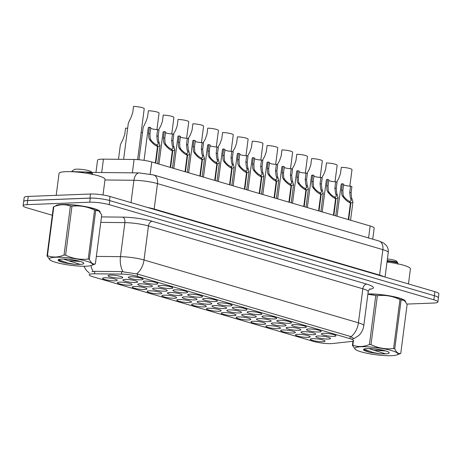 <?xml version="1.0" encoding="UTF-8"?>
<svg xmlns="http://www.w3.org/2000/svg" width="462" height="462" viewBox="0 0 462 462"><rect width="100%" height="100%" fill="white"/><g stroke="black" fill="none" stroke-linecap="round" stroke-linejoin="round"><path stroke-width="0.69" d="M189.905 294.178A7.421 1.213 7.4 0 1 197.418 294.831A7.421 1.213 7.4 0 1 202.379 296.442A7.421 1.213 7.4 0 1 200.289 297.222A7.421 1.213 7.4 0 1 191.649 296.344A7.421 1.213 7.4 0 1 187.867 294.56A7.421 1.213 7.4 0 1 189.905 294.178M175.063 289.83A7.421 1.213 7.4 0 1 182.577 290.483A7.421 1.213 7.4 0 1 187.537 292.094A7.421 1.213 7.4 0 1 185.447 292.873A7.421 1.213 7.4 0 1 176.807 291.996A7.421 1.213 7.4 0 1 173.025 290.211A7.421 1.213 7.4 0 1 175.063 289.83M160.222 285.481A7.421 1.213 7.4 0 1 167.741 286.134A7.421 1.213 7.4 0 1 172.696 287.745A7.421 1.213 7.4 0 1 170.611 288.525A7.421 1.213 7.4 0 1 161.966 287.647A7.421 1.213 7.4 0 1 158.183 285.857A7.421 1.213 7.4 0 1 160.222 285.481M204.741 298.527A7.421 1.213 7.4 0 1 212.26 299.18A7.421 1.213 7.4 0 1 217.221 300.791A7.421 1.213 7.4 0 1 215.13 301.571A7.421 1.213 7.4 0 1 206.491 300.693A7.421 1.213 7.4 0 1 202.708 298.908A7.421 1.213 7.4 0 1 204.741 298.527M219.583 302.876A7.421 1.213 7.4 0 1 227.102 303.528A7.421 1.213 7.4 0 1 232.063 305.139A7.421 1.213 7.4 0 1 229.972 305.919A7.421 1.213 7.4 0 1 221.333 305.041A7.421 1.213 7.4 0 1 217.55 303.257A7.421 1.213 7.4 0 1 219.583 302.876M145.38 281.133A7.421 1.213 7.4 0 1 152.899 281.785A7.421 1.213 7.4 0 1 157.854 283.397A7.421 1.213 7.4 0 1 155.769 284.176A7.421 1.213 7.4 0 1 147.124 283.298A7.421 1.213 7.4 0 1 143.341 281.508A7.421 1.213 7.4 0 1 145.38 281.133M234.425 307.224A7.421 1.213 7.4 0 1 241.944 307.877A7.421 1.213 7.4 0 1 246.904 309.488A7.421 1.213 7.4 0 1 244.814 310.268A7.421 1.213 7.4 0 1 236.174 309.39A7.421 1.213 7.4 0 1 232.386 307.605A7.421 1.213 7.4 0 1 234.425 307.224M249.266 311.573A7.421 1.213 7.4 0 1 256.785 312.231A7.421 1.213 7.4 0 1 261.74 313.837A7.421 1.213 7.4 0 1 259.656 314.616A7.421 1.213 7.4 0 1 251.01 313.738A7.421 1.213 7.4 0 1 247.228 311.954A7.421 1.213 7.4 0 1 249.266 311.573M264.108 315.921A7.421 1.213 7.4 0 1 271.621 316.58A7.421 1.213 7.4 0 1 276.582 318.185A7.421 1.213 7.4 0 1 274.497 318.965A7.421 1.213 7.4 0 1 265.852 318.087A7.421 1.213 7.4 0 1 262.07 316.303A7.421 1.213 7.4 0 1 264.108 315.921M278.95 320.27A7.421 1.213 7.4 0 1 286.463 320.928A7.421 1.213 7.4 0 1 291.424 322.534A7.421 1.213 7.4 0 1 289.333 323.313A7.421 1.213 7.4 0 1 280.694 322.436A7.421 1.213 7.4 0 1 276.911 320.651A7.421 1.213 7.4 0 1 278.95 320.27M293.792 324.619A7.421 1.213 7.4 0 1 301.305 325.277A7.421 1.213 7.4 0 1 306.266 326.882A7.421 1.213 7.4 0 1 304.175 327.662A7.421 1.213 7.4 0 1 295.536 326.784A7.421 1.213 7.4 0 1 291.753 325A7.421 1.213 7.4 0 1 293.792 324.619M308.628 328.967A7.421 1.213 7.4 0 1 316.147 329.625A7.421 1.213 7.4 0 1 321.107 331.231A7.421 1.213 7.4 0 1 319.017 332.011A7.421 1.213 7.4 0 1 310.377 331.133A7.421 1.213 7.4 0 1 306.595 329.348A7.421 1.213 7.4 0 1 308.628 328.967M323.469 333.316A7.421 1.213 7.4 0 1 330.988 333.974A7.421 1.213 7.4 0 1 335.949 335.579A7.421 1.213 7.4 0 1 333.859 336.359A7.421 1.213 7.4 0 1 325.219 335.481A7.421 1.213 7.4 0 1 321.437 333.697A7.421 1.213 7.4 0 1 323.469 333.316M130.538 276.784A7.421 1.213 7.4 0 1 138.057 277.437A7.421 1.213 7.4 0 1 143.018 279.048A7.421 1.213 7.4 0 1 140.927 279.828A7.421 1.213 7.4 0 1 132.288 278.95A7.421 1.213 7.4 0 1 128.5 277.16A7.421 1.213 7.4 0 1 130.538 276.784M154.735 288.155A7.421 1.213 7.4 0 1 162.254 288.814A7.421 1.213 7.4 0 1 167.209 290.425A7.421 1.213 7.4 0 1 165.125 291.199A7.421 1.213 7.4 0 1 156.479 290.321A7.421 1.213 7.4 0 1 152.697 288.536A7.421 1.213 7.4 0 1 154.735 288.155M199.261 301.201A7.421 1.213 7.4 0 1 206.774 301.859A7.421 1.213 7.4 0 1 211.735 303.47A7.421 1.213 7.4 0 1 209.644 304.244A7.421 1.213 7.4 0 1 201.005 303.367A7.421 1.213 7.4 0 1 197.222 301.582A7.421 1.213 7.4 0 1 199.261 301.201M169.577 292.504A7.421 1.213 7.4 0 1 177.09 293.162A7.421 1.213 7.4 0 1 182.051 294.773A7.421 1.213 7.4 0 1 179.966 295.547A7.421 1.213 7.4 0 1 171.321 294.669A7.421 1.213 7.4 0 1 167.539 292.885A7.421 1.213 7.4 0 1 169.577 292.504M214.097 305.549A7.421 1.213 7.4 0 1 221.616 306.208A7.421 1.213 7.4 0 1 226.576 307.819A7.421 1.213 7.4 0 1 224.486 308.599A7.421 1.213 7.4 0 1 215.846 307.715A7.421 1.213 7.4 0 1 212.064 305.931A7.421 1.213 7.4 0 1 214.097 305.549M139.894 283.807A7.421 1.213 7.4 0 1 147.413 284.465A7.421 1.213 7.4 0 1 152.368 286.07A7.421 1.213 7.4 0 1 150.283 286.85A7.421 1.213 7.4 0 1 141.643 285.972A7.421 1.213 7.4 0 1 137.855 284.188A7.421 1.213 7.4 0 1 139.894 283.807M125.052 279.458A7.421 1.213 7.4 0 1 132.571 280.116A7.421 1.213 7.4 0 1 137.532 281.722A7.421 1.213 7.4 0 1 135.441 282.501A7.421 1.213 7.4 0 1 126.802 281.624A7.421 1.213 7.4 0 1 123.019 279.839A7.421 1.213 7.4 0 1 125.052 279.458M184.419 296.852A7.421 1.213 7.4 0 1 191.932 297.511A7.421 1.213 7.4 0 1 196.893 299.122A7.421 1.213 7.4 0 1 194.802 299.896A7.421 1.213 7.4 0 1 186.163 299.018A7.421 1.213 7.4 0 1 182.38 297.233A7.421 1.213 7.4 0 1 184.419 296.852M228.938 309.898A7.421 1.213 7.4 0 1 236.457 310.556A7.421 1.213 7.4 0 1 241.418 312.168A7.421 1.213 7.4 0 1 239.328 312.947A7.421 1.213 7.4 0 1 230.688 312.069A7.421 1.213 7.4 0 1 226.906 310.279A7.421 1.213 7.4 0 1 228.938 309.898M243.78 314.252A7.421 1.213 7.4 0 1 251.299 314.905A7.421 1.213 7.4 0 1 256.254 316.516A7.421 1.213 7.4 0 1 254.169 317.296A7.421 1.213 7.4 0 1 245.53 316.418A7.421 1.213 7.4 0 1 241.742 314.628A7.421 1.213 7.4 0 1 243.78 314.252M258.622 318.601A7.421 1.213 7.4 0 1 266.141 319.254A7.421 1.213 7.4 0 1 271.096 320.865A7.421 1.213 7.4 0 1 269.011 321.644A7.421 1.213 7.4 0 1 260.366 320.767A7.421 1.213 7.4 0 1 256.583 318.976A7.421 1.213 7.4 0 1 258.622 318.601M273.464 322.95A7.421 1.213 7.4 0 1 280.977 323.602A7.421 1.213 7.4 0 1 285.938 325.213A7.421 1.213 7.4 0 1 283.847 325.993A7.421 1.213 7.4 0 1 275.208 325.115A7.421 1.213 7.4 0 1 271.425 323.331A7.421 1.213 7.4 0 1 273.464 322.95M288.305 327.298A7.421 1.213 7.4 0 1 295.819 327.951A7.421 1.213 7.4 0 1 300.779 329.562A7.421 1.213 7.4 0 1 298.689 330.342A7.421 1.213 7.4 0 1 290.049 329.464A7.421 1.213 7.4 0 1 286.267 327.679A7.421 1.213 7.4 0 1 288.305 327.298M303.147 331.647A7.421 1.213 7.4 0 1 310.66 332.299A7.421 1.213 7.4 0 1 315.621 333.911A7.421 1.213 7.4 0 1 313.531 334.69A7.421 1.213 7.4 0 1 304.891 333.812A7.421 1.213 7.4 0 1 301.108 332.028A7.421 1.213 7.4 0 1 303.147 331.647M317.983 335.995A7.421 1.213 7.4 0 1 325.502 336.648A7.421 1.213 7.4 0 1 330.463 338.259A7.421 1.213 7.4 0 1 328.372 339.039A7.421 1.213 7.4 0 1 319.733 338.161A7.421 1.213 7.4 0 1 315.95 336.376A7.421 1.213 7.4 0 1 317.983 335.995M110.21 275.109A7.421 1.213 7.4 0 1 117.729 275.768A7.421 1.213 7.4 0 1 122.69 277.373A7.421 1.213 7.4 0 1 120.599 278.153A7.421 1.213 7.4 0 1 111.96 277.275A7.421 1.213 7.4 0 1 108.177 275.491A7.421 1.213 7.4 0 1 110.21 275.109M119.566 282.138A7.421 1.213 7.4 0 1 127.085 282.79A7.421 1.213 7.4 0 1 132.045 284.401A7.421 1.213 7.4 0 1 129.955 285.181A7.421 1.213 7.4 0 1 121.315 284.303A7.421 1.213 7.4 0 1 117.533 282.519A7.421 1.213 7.4 0 1 119.566 282.138M134.407 286.486A7.421 1.213 7.4 0 1 141.926 287.139A7.421 1.213 7.4 0 1 146.887 288.75A7.421 1.213 7.4 0 1 144.797 289.53A7.421 1.213 7.4 0 1 136.157 288.652A7.421 1.213 7.4 0 1 132.369 286.867A7.421 1.213 7.4 0 1 134.407 286.486M149.249 290.835A7.421 1.213 7.4 0 1 156.768 291.493A7.421 1.213 7.4 0 1 161.723 293.099A7.421 1.213 7.4 0 1 159.638 293.878A7.421 1.213 7.4 0 1 150.999 293A7.421 1.213 7.4 0 1 147.211 291.216A7.421 1.213 7.4 0 1 149.249 290.835M164.091 295.183A7.421 1.213 7.4 0 1 171.61 295.842A7.421 1.213 7.4 0 1 176.565 297.447A7.421 1.213 7.4 0 1 174.48 298.227A7.421 1.213 7.4 0 1 165.835 297.349A7.421 1.213 7.4 0 1 162.052 295.565A7.421 1.213 7.4 0 1 164.091 295.183M178.933 299.532A7.421 1.213 7.4 0 1 186.446 300.19A7.421 1.213 7.4 0 1 191.407 301.796A7.421 1.213 7.4 0 1 189.316 302.575A7.421 1.213 7.4 0 1 180.677 301.698A7.421 1.213 7.4 0 1 176.894 299.913A7.421 1.213 7.4 0 1 178.933 299.532M193.774 303.881A7.421 1.213 7.4 0 1 201.288 304.539A7.421 1.213 7.4 0 1 206.248 306.144A7.421 1.213 7.4 0 1 204.158 306.924A7.421 1.213 7.4 0 1 195.518 306.046A7.421 1.213 7.4 0 1 191.736 304.262A7.421 1.213 7.4 0 1 193.774 303.881M208.616 308.229A7.421 1.213 7.4 0 1 216.129 308.887A7.421 1.213 7.4 0 1 221.09 310.493A7.421 1.213 7.4 0 1 219 311.272A7.421 1.213 7.4 0 1 210.36 310.395A7.421 1.213 7.4 0 1 206.578 308.61A7.421 1.213 7.4 0 1 208.616 308.229M223.452 312.578A7.421 1.213 7.4 0 1 230.971 313.236A7.421 1.213 7.4 0 1 235.932 314.841A7.421 1.213 7.4 0 1 233.841 315.621A7.421 1.213 7.4 0 1 225.202 314.743A7.421 1.213 7.4 0 1 221.419 312.959A7.421 1.213 7.4 0 1 223.452 312.578M238.294 316.926A7.421 1.213 7.4 0 1 245.813 317.585A7.421 1.213 7.4 0 1 250.774 319.19A7.421 1.213 7.4 0 1 248.683 319.97A7.421 1.213 7.4 0 1 240.044 319.092A7.421 1.213 7.4 0 1 236.255 317.307A7.421 1.213 7.4 0 1 238.294 316.926M253.136 321.275A7.421 1.213 7.4 0 1 260.655 321.933A7.421 1.213 7.4 0 1 265.61 323.544A7.421 1.213 7.4 0 1 263.525 324.318A7.421 1.213 7.4 0 1 254.88 323.44A7.421 1.213 7.4 0 1 251.097 321.656A7.421 1.213 7.4 0 1 253.136 321.275M267.977 325.623A7.421 1.213 7.4 0 1 275.496 326.282A7.421 1.213 7.4 0 1 280.451 327.893A7.421 1.213 7.4 0 1 278.367 328.667A7.421 1.213 7.4 0 1 269.721 327.789A7.421 1.213 7.4 0 1 265.939 326.005A7.421 1.213 7.4 0 1 267.977 325.623M282.819 329.972A7.421 1.213 7.4 0 1 290.332 330.63A7.421 1.213 7.4 0 1 295.293 332.242A7.421 1.213 7.4 0 1 293.203 333.015A7.421 1.213 7.4 0 1 284.563 332.138A7.421 1.213 7.4 0 1 280.781 330.353A7.421 1.213 7.4 0 1 282.819 329.972M297.661 334.321A7.421 1.213 7.4 0 1 305.174 334.979A7.421 1.213 7.4 0 1 310.135 336.59A7.421 1.213 7.4 0 1 308.044 337.364A7.421 1.213 7.4 0 1 299.405 336.486A7.421 1.213 7.4 0 1 295.622 334.702A7.421 1.213 7.4 0 1 297.661 334.321M312.497 338.669A7.421 1.213 7.4 0 1 320.016 339.327A7.421 1.213 7.4 0 1 324.977 340.939A7.421 1.213 7.4 0 1 322.886 341.713A7.421 1.213 7.4 0 1 314.247 340.835A7.421 1.213 7.4 0 1 310.464 339.05A7.421 1.213 7.4 0 1 312.497 338.669M104.73 277.789A7.421 1.213 7.4 0 1 112.243 278.442A7.421 1.213 7.4 0 1 117.204 280.053A7.421 1.213 7.4 0 1 115.113 280.832A7.421 1.213 7.4 0 1 106.474 279.955A7.421 1.213 7.4 0 1 102.691 278.17A7.421 1.213 7.4 0 1 104.73 277.789M332.53 343.537A12.52 2.044 7.4 0 1 331.139 343.636A12.52 2.044 7.4 0 1 313.577 341.412L92.845 276.726A12.52 2.044 7.4 0 1 89.224 274.774A12.52 2.044 7.4 0 1 94.537 273.799L121.362 274.082A12.52 2.044 7.4 0 1 137.26 276.328L349.982 338.663A12.52 2.044 7.4 0 1 353.597 340.615A12.52 2.044 7.4 0 1 351.339 341.476L332.53 343.537M95.957 172.459L97.546 160.233A13.912 2.27 7.4 0 1 103.448 159.147L134.101 159.477A13.912 2.27 7.4 0 1 151.773 161.971L370.149 225.964A13.912 2.27 7.4 0 1 374.168 228.136L372.736 239.177M405.451 301.617A22.494 3.673 -172.6 0 0 405.486 301.478A22.494 3.673 -172.6 0 0 392.255 296.344A22.494 3.673 -172.6 0 0 367.908 293.953M100.063 212.127A22.494 3.673 -172.6 0 0 100.098 211.989A22.494 3.673 -172.6 0 0 86.567 206.797A22.494 3.673 -172.6 0 0 62.047 204.481A22.494 3.673 -172.6 0 0 55.527 206.046M406.958 304.077L433.812 303.032A13.912 2.27 -172.6 0 0 437.872 301.969L438.403 297.886A13.912 2.27 -172.6 0 0 434.384 295.715L109.777 200.595A13.912 2.27 -172.6 0 0 90.263 198.123L27.691 200.56A13.912 2.27 -172.6 0 0 23.631 201.623L23.1 205.706A13.912 2.27 -172.6 0 0 27.119 207.877L52.293 215.257M91.955 271.714L94.86 271.327L121.679 271.61L137.555 274.064L350.277 336.4L353.869 338.519M352.489 338.946L351.663 338.998M437.872 301.969A13.912 2.27 -172.6 0 0 433.853 299.798L109.251 204.678A13.912 2.27 -172.6 0 0 89.732 202.206L27.16 204.643A13.912 2.27 -172.6 0 0 23.1 205.706M438.392 297.742L438.9 293.849A13.912 2.27 -172.6 0 0 434.881 291.672L110.02 196.477A13.912 2.27 -172.6 0 0 90.5 194.005L28.251 196.431A13.912 2.27 -172.6 0 0 24.191 197.493L23.678 201.484M98.36 198.493A13.912 2.27 -172.6 0 0 89.969 198.088L27.72 200.514A13.912 2.27 -172.6 0 0 23.729 201.403M127.662 128.263A6.959 1.138 7.4 0 0 125.577 128.153L124.769 134.373L123.065 139.172L120.38 144.756L118.491 159.309M137.618 159.627L144.225 108.749A6.959 1.138 7.4 0 0 140.667 107.271A6.959 1.138 7.4 0 0 133.541 106.416L132.733 112.641L131.029 117.44L128.344 123.025L123.62 159.361M150.664 128.39A5.099 0.832 -172.6 0 0 157.629 129.626L158.968 130.018L158.16 136.238L158.616 141.02L159.991 145.542L157.917 146.598L155.769 163.144M155.347 163.017L157.496 146.477C154.845 145.391 152.246 143.162 149.682 139.784L148.88 138.167L148.62 133.443L149.428 127.223A6.959 1.138 7.4 0 0 148.279 127.685L144.04 160.343M156.745 145.184L158.316 144.046L157.317 140.639L156.82 135.845L157.629 129.626M149.428 127.223L150.762 127.61L149.954 133.836L150.179 138.548L151.016 140.171C152.853 142.487 154.672 144.005 156.485 144.727L157.496 146.477M156.797 144.82L157.917 146.598M408.466 283.934L410.418 268.901A23.187 3.788 -172.6 0 0 387.006 262.046M405.261 301.38A22.263 3.638 -172.6 0 0 391.874 296.309A22.263 3.638 -172.6 0 0 367.902 294.005M391.661 350.612A21.795 3.557 -172.6 0 0 365.482 346.737A21.795 3.557 -172.6 0 0 355.509 349.532A21.795 3.557 -172.6 0 0 361.024 351.807A21.795 3.557 -172.6 0 0 396.922 354.914A21.795 3.557 -172.6 0 0 391.661 350.612M396.922 354.914L400.34 353.586A25.04 4.089 -172.6 0 0 400.762 353.378L407.12 304.412L404.273 300.444L401.108 299.896L394.744 348.862A25.04 4.089 -172.6 0 0 394.184 348.689A25.04 4.089 -172.6 0 0 393.601 348.521L399.959 299.561C392.74 296.078 385.204 294.791 377.35 295.692A25.04 4.089 -172.6 0 0 375.779 295.559L367.873 294.207M377.35 295.692L370.992 344.652C378.211 348.134 385.747 349.422 393.601 348.521M370.992 344.652A25.04 4.089 -172.6 0 0 369.421 344.525L375.779 295.559M353.378 340.933L352.829 345.172C358.085 347.153 363.617 346.939 369.421 344.525M352.829 345.172A25.04 4.089 -172.6 0 0 352.402 345.38L352.951 341.147M355.509 349.532L352.402 345.38M401.108 299.896A25.04 4.089 -172.6 0 0 400.542 299.728A25.04 4.089 -172.6 0 0 399.959 299.561M404.273 300.444L404.019 300.26A21.795 3.557 -172.6 0 0 398.498 297.984A21.795 3.557 -172.6 0 0 367.885 294.109M368.849 348.533L373.908 350.248L385.712 350.935M374.255 348.845L384.65 350.629M385.452 350.854A12.959 2.114 -172.6 0 0 372.574 348.695A12.959 2.114 -172.6 0 0 363.715 349.22A12.959 2.114 -172.6 0 0 365.54 350.999L369.739 352.362L380.249 353.88L385.608 353.863A12.959 2.114 -172.6 0 0 389.062 352.512A12.959 2.114 -172.6 0 0 385.452 350.854M363.987 349.064L364.564 350.415L365.54 350.999M387.104 261.296L390.367 261.457L397.632 262.791L396.8 261.353A8.836 1.444 -172.6 0 0 394.34 260.227A8.836 1.444 -172.6 0 0 387.41 258.928M397.632 262.791C398.094 262.508 397.28 262.116 395.183 261.625L387.202 260.533M385.608 353.863L373.908 350.248M394.744 348.862C396.46 352.558 398.463 354.059 400.762 353.378M363.923 349.156L372.846 352.442L380.249 353.88M364.223 350.132L369.739 352.362M99.936 211.44L99.873 211.896A22.263 3.638 -172.6 0 0 86.29 206.785A22.263 3.638 -172.6 0 0 62.214 204.527A22.263 3.638 -172.6 0 0 55.838 205.925M103.009 194.964L105.03 179.412A23.187 3.788 -172.6 0 0 91.083 174.058A23.187 3.788 -172.6 0 0 65.806 171.668A23.187 3.788 -172.6 0 0 59.044 173.441L56.197 195.345M86.273 261.128A21.795 3.557 -172.6 0 0 60.095 257.247A21.795 3.557 -172.6 0 0 50.121 260.048A21.795 3.557 -172.6 0 0 55.636 262.318A21.795 3.557 -172.6 0 0 91.534 265.425A21.795 3.557 -172.6 0 0 86.273 261.128M91.534 265.425L94.953 264.097A25.04 4.089 -172.6 0 0 95.374 263.889L101.732 214.928L98.885 210.955L95.721 210.412L89.357 259.373A25.04 4.089 -172.6 0 0 88.796 259.205A25.04 4.089 -172.6 0 0 88.213 259.038L94.571 210.071C87.353 206.589 79.816 205.301 71.962 206.202A25.04 4.089 -172.6 0 0 70.391 206.075C65.159 204.088 59.627 204.308 53.8 206.722A25.04 4.089 -172.6 0 0 53.373 206.93L47.014 255.89A25.04 4.089 -172.6 0 1 47.442 255.682C52.697 257.663 58.229 257.45 64.033 255.036L70.391 206.075M71.962 206.202L65.604 255.163C72.823 258.645 80.359 259.939 88.213 259.038M65.604 255.163A25.04 4.089 -172.6 0 0 64.033 255.036M50.121 260.048L47.014 255.89M95.721 210.412A25.04 4.089 -172.6 0 0 95.155 210.239A25.04 4.089 -172.6 0 0 94.571 210.071M98.885 210.955L98.631 210.77A21.795 3.557 -172.6 0 0 93.11 208.495A21.795 3.557 -172.6 0 0 57.219 205.394L53.8 206.722L47.442 255.682M63.461 259.043L68.52 260.759L80.324 261.446M68.867 259.355L79.262 261.146M80.065 261.371A12.959 2.114 -172.6 0 0 67.186 259.205A12.959 2.114 -172.6 0 0 58.328 259.731A12.959 2.114 -172.6 0 0 60.152 261.515L64.351 262.878L74.861 264.391L80.221 264.374A12.959 2.114 -172.6 0 0 83.674 263.022A12.959 2.114 -172.6 0 0 80.065 261.371M58.599 259.575L59.176 260.932L60.152 261.515M76.501 172.02L84.979 171.968L92.244 173.308L91.412 171.864A8.836 1.444 -172.6 0 0 88.952 170.738A8.836 1.444 -172.6 0 0 80.169 169.265A8.836 1.444 -172.6 0 0 74.134 169.623L71.362 171.697M92.244 173.308C92.706 173.019 91.892 172.626 89.795 172.135L71.679 171.587M80.221 264.374L68.52 260.759M89.357 259.373C91.072 263.069 93.076 264.576 95.374 263.889M58.535 259.667L67.458 262.953L74.861 264.391M58.836 260.643L64.351 262.878M141.135 132.519A6.959 1.138 7.4 0 1 142.504 132.611M165.5 132.738A5.099 0.832 -172.6 0 0 172.47 133.974L173.804 134.367L172.996 140.587L173.458 145.368L174.832 149.89L172.759 150.947L170.611 167.492M170.183 167.365L172.332 150.826C169.687 149.746 167.088 147.511 164.524 144.132L163.721 142.515L163.461 137.792L164.27 131.572A6.959 1.138 7.4 0 0 163.121 132.034L158.957 164.074M171.587 149.538L173.152 148.394L172.159 144.987L171.662 140.194L172.47 133.974M164.27 131.572L165.604 131.959L164.795 138.184L165.021 142.897L165.858 144.519C167.694 146.835 169.514 148.354 171.321 149.076L172.332 150.826M171.633 149.168L172.759 150.947M180.342 137.087A5.099 0.832 -172.6 0 0 187.312 138.323L188.646 138.715L187.838 144.935L188.3 149.717L189.674 154.244L187.601 155.296L185.453 171.841M185.025 171.714L187.174 155.174C184.529 154.094 181.924 151.859 179.366 148.481L178.563 146.864L178.297 142.14L179.106 135.92A6.959 1.138 7.4 0 0 177.962 136.382L173.799 168.428M186.429 153.886L187.994 152.743L187 149.336L186.504 144.542L187.312 138.323M179.106 135.92L180.446 136.307L179.637 142.533L179.857 147.245L180.694 148.868C182.53 151.184 184.355 152.703 186.163 153.43L187.174 155.174M186.475 153.517L187.601 155.296M195.183 141.436A5.099 0.832 -172.6 0 0 202.154 142.671L203.488 143.064L202.679 149.284L203.141 154.065L204.51 158.593L202.443 159.644L200.294 176.189M199.867 176.062L202.015 159.523C199.37 158.443 196.766 156.208 194.207 152.83L193.399 151.213L193.139 146.489L193.948 140.269A6.959 1.138 7.4 0 0 192.804 140.731L188.64 172.776M201.27 158.235L202.835 157.092L201.842 153.684L201.345 148.897L202.154 142.671M193.948 140.269L195.287 140.656L194.479 146.881L194.698 151.594L195.536 153.217C197.372 155.532 199.197 157.051 201.005 157.779L202.015 159.523M201.317 157.865L202.443 159.644M210.025 145.784A5.099 0.832 -172.6 0 0 216.996 147.02L218.33 147.413L217.521 153.632L217.983 158.414L219.352 162.942L217.279 163.993L215.13 180.538M214.709 180.411L216.857 163.871C214.212 162.791 211.608 160.557 209.049 157.178L208.241 155.561L207.981 150.837L208.789 144.618A6.959 1.138 7.4 0 0 207.646 145.08L203.482 177.125M216.112 162.584L217.677 161.44L216.684 158.033L216.187 153.245L216.996 147.02M208.789 144.618L210.123 145.01L209.315 151.23L209.54 155.942L210.377 157.565C212.214 159.881 214.039 161.4 215.846 162.127L216.857 163.871M216.158 162.214L217.279 163.993M156.924 129.591L159.067 113.098A6.959 1.138 7.4 0 0 155.509 111.619A6.959 1.138 7.4 0 0 148.383 110.765L147.574 116.99L145.871 121.789L143.185 127.373L138.981 159.737M171.766 133.94L173.908 117.446A6.959 1.138 7.4 0 0 170.351 115.968A6.959 1.138 7.4 0 0 163.219 115.113L162.41 121.339L160.707 126.138L158.541 129.891M186.608 138.288L188.75 121.795A6.959 1.138 7.4 0 0 185.193 120.322A6.959 1.138 7.4 0 0 178.061 119.462L177.252 125.687L175.548 130.486L173.383 134.24M201.449 142.637L203.586 126.143A6.959 1.138 7.4 0 0 200.029 124.671A6.959 1.138 7.4 0 0 192.902 123.81L192.094 130.036L190.39 134.835L188.219 138.588M216.285 146.985L218.428 130.492A6.959 1.138 7.4 0 0 214.87 129.019A6.959 1.138 7.4 0 0 207.744 128.159L206.936 134.384L205.232 139.183L203.061 142.937M231.127 151.334L233.27 134.84A6.959 1.138 7.4 0 0 229.712 133.368A6.959 1.138 7.4 0 0 222.586 132.507L221.777 138.733L220.074 143.532L217.902 147.286M245.969 155.682L248.111 139.189A6.959 1.138 7.4 0 0 244.554 137.716A6.959 1.138 7.4 0 0 237.428 136.862L236.619 143.081L234.915 147.88L232.744 151.634M260.811 160.031L262.953 143.538A6.959 1.138 7.4 0 0 259.396 142.065A6.959 1.138 7.4 0 0 252.269 141.21L251.461 147.43L249.757 152.229L247.586 155.983M224.867 150.133A5.099 0.832 -172.6 0 0 231.837 151.369L233.171 151.761L232.363 157.981L232.819 162.763L234.194 167.29L232.12 168.347L229.972 184.887M229.55 184.76L231.699 168.22C229.054 167.14 226.449 164.905 223.885 161.527L223.082 159.91L222.823 155.186L223.631 148.966A6.959 1.138 7.4 0 0 222.488 149.428L218.324 181.474M230.954 166.932L232.519 165.789L231.526 162.381L231.029 157.594L231.837 151.369M223.631 148.966L224.965 149.359L224.157 155.578L224.382 160.291L225.219 161.919C227.056 164.229 228.881 165.748 230.688 166.476L231.699 168.22M231 166.563L232.12 168.347M239.709 154.481A5.099 0.832 -172.6 0 0 246.673 155.717L248.013 156.11L247.205 162.329L247.661 167.111L249.035 171.639L246.962 172.696L244.814 189.235M244.392 189.108L246.541 172.569C243.896 171.489 241.291 169.254 238.727 165.875L237.924 164.258L237.664 159.534L238.473 153.315A6.959 1.138 7.4 0 0 237.324 153.777L233.166 185.822M245.79 171.281L247.361 170.137L246.362 166.73L245.865 161.943L246.673 155.717M238.473 153.315L239.807 153.707L238.998 159.927L239.224 164.639L240.061 166.268C241.897 168.578 243.717 170.097 245.53 170.825L246.541 172.569M245.842 170.917L246.962 172.696M254.55 158.83A5.099 0.832 -172.6 0 0 261.515 160.066L262.855 160.458L262.046 166.678L262.503 171.46L263.877 175.987L261.804 177.044L259.656 193.584M259.228 193.457L261.382 176.917C258.732 175.837 256.133 173.602 253.569 170.224L252.766 168.607L252.506 163.883L253.315 157.663A6.959 1.138 7.4 0 0 252.165 158.125L248.007 190.171M260.632 175.629L262.202 174.486L261.203 171.084L260.707 166.291L261.515 160.066M253.315 157.663L254.649 158.056L253.84 164.276L254.065 168.988L254.903 170.617C256.739 172.927 258.558 174.445 260.372 175.173L261.382 176.917M260.683 175.265L261.804 177.044M275.652 164.38L277.795 147.886A6.959 1.138 7.4 0 0 274.237 146.414A6.959 1.138 7.4 0 0 267.105 145.559L266.297 151.779L264.593 156.578L262.428 160.331M290.494 168.728L292.637 152.235A6.959 1.138 7.4 0 0 289.079 150.762A6.959 1.138 7.4 0 0 281.947 149.907L281.139 156.127L279.435 160.926L277.269 164.68M305.336 173.077L307.473 156.583A6.959 1.138 7.4 0 0 303.915 155.111A6.959 1.138 7.4 0 0 296.789 154.256L295.98 160.476L294.277 165.275L292.105 169.028M320.172 177.425L322.314 160.938A6.959 1.138 7.4 0 0 318.757 159.459A6.959 1.138 7.4 0 0 311.631 158.605L310.822 164.824L309.118 169.623L306.947 173.377M335.014 181.774L337.156 165.286A6.959 1.138 7.4 0 0 333.599 163.808A6.959 1.138 7.4 0 0 326.472 162.953L325.664 169.173L323.96 173.972L321.789 177.726M349.855 186.122L351.998 169.635A6.959 1.138 7.4 0 0 348.44 168.156A6.959 1.138 7.4 0 0 341.314 167.302L340.506 173.521L338.802 178.326L336.631 182.08M269.386 163.178A5.099 0.832 -172.6 0 0 276.357 164.414L277.691 164.807L276.882 171.032L277.344 175.808L278.719 180.336L276.646 181.393L274.497 197.932M274.07 197.805L276.218 181.266C273.573 180.186 270.975 177.957 268.41 174.572L267.608 172.955L267.348 168.232L268.156 162.012A6.959 1.138 7.4 0 0 267.007 162.474L262.843 194.519M275.473 179.978L277.038 178.84L276.045 175.433L275.548 170.64L276.357 164.414M268.156 162.012L269.49 162.405L268.682 168.624L268.907 173.337L269.744 174.965C271.581 177.275 273.4 178.8 275.208 179.522L276.218 181.266M275.519 179.614L276.646 181.393M284.228 167.527A5.099 0.832 -172.6 0 0 291.199 168.763L292.533 169.156L291.724 175.381L292.186 180.163L293.561 184.685L291.487 185.741L289.339 202.281M288.912 202.154L291.06 185.614C288.415 184.534 285.811 182.305 283.252 178.921L282.449 177.304L282.184 172.586L282.992 166.36A6.959 1.138 7.4 0 0 281.849 166.822L277.685 198.868M290.315 184.326L291.88 183.189L290.887 179.782L290.39 174.988L291.199 168.763M282.992 166.36L284.332 166.753L283.524 172.973L283.743 177.685L284.58 179.314C286.417 181.63 288.242 183.148 290.049 183.87L291.06 185.614M290.361 183.963L291.487 185.741M299.07 171.876A5.099 0.832 -172.6 0 0 306.04 173.111L307.374 173.504L306.566 179.73L307.028 184.511L308.397 189.033L306.329 190.09L304.181 206.63M303.753 206.508L305.902 189.963C303.257 188.883 300.652 186.654 298.094 183.27L297.285 181.653L297.026 176.934L297.834 170.709A6.959 1.138 7.4 0 0 296.691 171.171L292.527 203.216M305.157 188.675L306.722 187.537L305.728 184.13L305.232 179.337L306.04 173.111M297.834 170.709L299.174 171.102L298.365 177.321L298.585 182.034L299.422 183.662C301.259 185.978 303.084 187.497 304.891 188.219L305.902 189.963M305.203 188.311L306.329 190.09M313.912 176.224A5.099 0.832 -172.6 0 0 320.882 177.46L322.216 177.853L321.408 184.078L321.87 188.86L323.238 193.382L321.165 194.438L319.017 210.978M318.595 210.857L320.743 194.311C318.099 193.232 315.494 191.002 312.936 187.618L312.127 186.001L311.867 181.283L312.676 175.058A6.959 1.138 7.4 0 0 311.532 175.52L307.369 207.565M319.999 193.024L321.564 191.886L320.57 188.479L320.074 183.685L320.882 177.46M312.676 175.058L314.01 175.45L313.201 181.67L313.427 186.382L314.264 188.011C316.1 190.327 317.925 191.845 319.733 192.567L320.743 194.311M320.045 192.66L321.165 194.438M328.753 180.573A5.099 0.832 -172.6 0 0 335.724 181.809L337.058 182.201L336.249 188.427L336.706 193.208L338.08 197.73L336.007 198.787L333.859 215.327M333.437 215.205L335.585 198.66C332.94 197.58 330.336 195.351 327.772 191.967L326.969 190.356L326.709 185.632L327.518 179.406A6.959 1.138 7.4 0 0 326.368 179.868L322.21 211.914M334.84 197.372L336.405 196.234L335.412 192.827L334.915 188.034L335.724 181.809M327.518 179.406L328.852 179.799L328.043 186.019L328.268 190.731L329.106 192.359C330.942 194.675 332.767 196.194 334.575 196.916L335.585 198.66M334.886 197.008L336.007 198.787M343.595 184.921A5.099 0.832 -172.6 0 0 350.56 186.157L351.9 186.55L351.091 192.775L351.547 197.557L352.922 202.079L350.849 203.136L348.7 219.675M348.279 219.554L350.427 203.009C347.782 201.929 345.178 199.7 342.613 196.315L341.811 194.704L341.551 189.98L342.359 183.755A6.959 1.138 7.4 0 0 341.21 184.217L337.052 216.262M349.676 201.721L351.247 200.583L350.248 197.176L349.751 192.383L350.56 186.157M342.359 183.755L343.693 184.147L342.885 190.367L343.11 195.08L343.947 196.708C345.784 199.024 347.603 200.543 349.416 201.265L350.427 203.009M349.728 201.357L350.849 203.136M94.537 273.799L94.86 271.327M121.362 274.082L121.679 271.61M137.26 276.328L137.555 274.064M349.982 338.663L350.277 336.4M368.589 237.965L370.149 225.964M150.19 174.134L151.773 161.971M132.363 172.846L134.101 159.477M101.715 172.522L103.448 159.147M136.671 273.856A16.234 11.105 -73.7 0 0 144.023 259.985L358.425 322.811A16.234 11.105 106.3 0 1 351.068 336.683M123.048 271.708A16.234 9.436 -89.4 0 1 120.466 256.658A18.549 3.032 7.4 0 1 144.023 259.985L148.446 225.958A18.549 3.032 -172.6 0 0 124.884 222.632L100.768 222.372M366.689 284.118A4.637 3.17 106.3 0 0 362.843 288.785L358.425 322.811A18.549 3.032 7.4 0 1 363.785 325.71L368.202 291.678A18.549 3.032 -172.6 0 0 362.843 288.785L148.446 225.958A4.637 3.17 106.3 0 1 152.293 221.292L366.689 284.118A23.187 3.788 7.4 0 1 369.433 289.304M96.344 256.404L120.466 256.658L124.884 222.632A4.637 2.697 90.6 0 0 122.846 217.134A23.187 3.788 7.4 0 1 152.293 221.292M93.203 271.46A16.234 9.436 -89.4 0 1 90.962 265.61M101.478 216.909L122.846 217.134M27.16 204.643L27.691 200.56M433.853 299.798L434.384 295.715M109.251 204.678L109.777 200.595M89.732 202.206L90.263 198.123M434.881 291.672L434.355 295.703M28.251 196.431L27.72 200.514M90.5 194.005L89.969 198.088M110.02 196.477L109.494 200.508M378.967 241.008A9.275 6.347 106.3 0 1 382.877 249.653L157.478 183.605A18.549 3.032 -172.6 0 0 133.916 180.278A9.275 5.394 -89.4 0 1 139.276 172.921L153.563 174.959L378.967 241.008L383.627 243.006L386.267 245.397C387.878 247.517 388.536 249.902 388.236 252.552A18.549 3.032 -172.6 0 0 382.877 249.653L379.579 275.063A18.549 3.032 7.4 0 1 383.847 276.721M104.955 179.966L133.916 180.278L131.012 202.633M153.563 174.959A9.275 6.347 106.3 0 1 157.478 183.605L154.175 209.009L379.579 275.063A2.322 1.588 -73.7 0 0 379.55 275.462M147.453 207.45A18.549 3.032 7.4 0 1 154.175 209.009A2.322 1.588 -73.7 0 0 154.152 209.413M149.954 133.836L148.62 133.443M151.016 140.171L149.682 139.784M159.246 142.585L157.912 142.192M158.16 136.238L156.82 135.845M164.795 138.184L163.461 137.792M165.858 144.519L164.524 144.132M174.087 146.933L172.753 146.541M172.996 140.587L171.662 140.194M179.637 142.533L178.297 142.14M180.694 148.868L179.366 148.481M188.929 151.282L187.595 150.889M187.838 144.935L186.504 144.542M194.479 146.881L193.139 146.489M195.536 153.217L194.207 152.83M203.765 155.63L202.437 155.238M202.679 149.284L201.345 148.897M209.315 151.23L207.981 150.837M210.377 157.565L209.049 157.178M218.607 159.979L217.279 159.592M217.521 153.632L216.187 153.245M224.157 155.578L222.823 155.186M225.219 161.919L223.885 161.527M233.449 164.328L232.12 163.941M232.363 157.981L231.029 157.594M238.998 159.927L237.664 159.534M240.061 166.268L238.727 165.875M248.29 168.676L246.956 168.289M247.205 162.329L245.865 161.943M253.84 164.276L252.506 163.883M254.903 170.617L253.569 170.224M263.132 173.025L261.798 172.638M262.046 166.678L260.707 166.291M268.682 168.624L267.348 168.232M269.744 174.965L268.41 174.572M277.974 177.373L276.64 176.986M276.882 171.032L275.548 170.64M283.524 172.973L282.184 172.586M284.58 179.314L283.252 178.921M292.81 181.722L291.482 181.335M291.724 175.381L290.39 174.988M298.365 177.321L297.026 176.934M299.422 183.662L298.094 183.27M307.652 186.071L306.323 185.684M306.566 179.73L305.232 179.337M313.201 181.67L311.867 181.283M314.264 188.011L312.936 187.618M322.493 190.419L321.165 190.032M321.408 184.078L320.074 183.685M328.043 186.019L326.709 185.632M329.106 192.359L327.772 191.967M337.335 194.768L336.001 194.381M336.249 188.427L334.915 188.034M342.885 190.367L341.551 189.98M343.947 196.708L342.613 196.315M352.177 199.116L350.843 198.729M351.091 192.775L349.751 192.383M89.432 273.192L86.394 270.374L83.859 266.233M353.586 338.79L358.604 335.655C361.503 332.952 363.23 329.637 363.785 325.71M368.202 291.678C369.046 289.622 369.652 288.698 370.022 288.906M388.236 252.552L385.054 277.073M91.846 172.418L139.276 172.921M159.991 145.542L157.634 163.687M405.324 300.924L405.261 301.386M397.69 262.739L397.499 264.177M92.302 173.25L92.111 174.688M174.832 149.89L172.476 168.035M189.674 154.244L187.318 172.384M204.51 158.593L202.154 176.732M219.352 162.942L216.996 181.081M234.194 167.29L231.837 185.429M249.035 171.639L246.679 189.778M263.877 175.987L261.521 194.132M278.719 180.336L276.363 198.481M293.561 184.685L291.204 202.83M308.397 189.033L306.04 207.178M323.238 193.382L320.882 211.527M338.08 197.73L335.724 215.875M352.922 202.079L350.566 220.224"/></g></svg>
